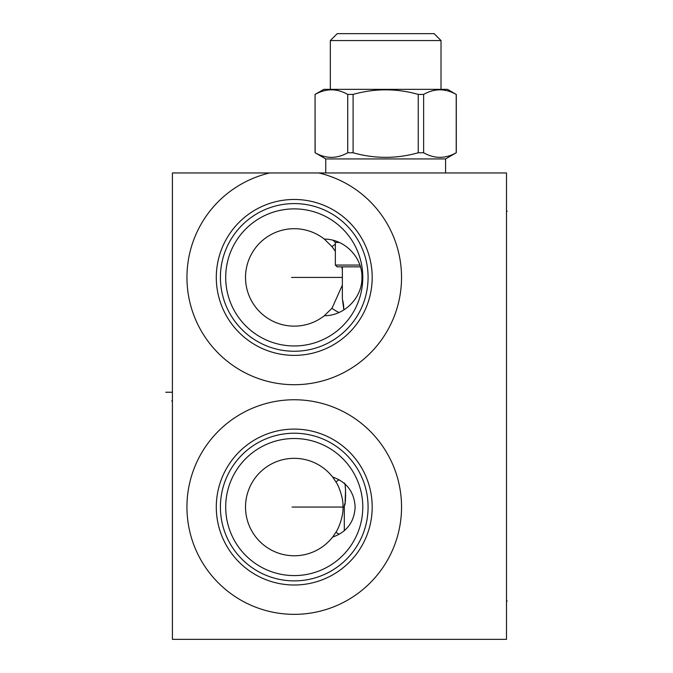 <?xml version="1.0" encoding="UTF-8"?>
<svg xmlns="http://www.w3.org/2000/svg" width="673" height="673" viewBox="0 0 673 673"><rect width="100%" height="100%" fill="white"/><g stroke="black" fill="none" stroke-linecap="round" stroke-linejoin="round"><path stroke-width="1.01" d="M506.5 172.961L172.414 172.961L172.414 639.35L506.5 639.35L506.5 172.961M332.571 476.972C346.772 482.036 354.292 492.064 355.151 507.055C354.292 522.038 346.772 532.065 332.571 537.13A48.725 48.725 0 0 1 245.519 507.055A48.725 48.725 0 0 1 332.571 476.972L336.164 482.23C339.099 486.529 343.651 499.273 342.961 507.055C343.634 514.946 339.091 527.556 336.164 531.88L335.962 532.217A31.295 30.226 -90 0 0 339.167 534.362M332.571 537.13L335.962 532.217M225.699 507.055A68.545 68.545 0 0 0 294.244 575.592A68.545 68.545 0 0 0 362.789 507.055A68.545 68.545 0 0 0 294.244 438.51A68.545 68.545 0 0 0 225.699 507.055M220.408 507.055A73.837 73.837 0 0 1 294.244 433.219A73.837 73.837 0 0 1 368.081 507.055A73.837 73.837 0 0 1 294.244 580.883A73.837 73.837 0 0 1 220.408 507.055M216.294 507.055A77.95 77.95 0 0 0 294.244 585.005A77.95 77.95 0 0 0 372.194 507.055A77.95 77.95 0 0 0 294.244 429.096A77.95 77.95 0 0 0 216.294 507.055M401.545 507.055A107.301 107.301 0 0 1 294.244 614.348A107.301 107.301 0 0 1 186.943 507.055A107.301 107.301 0 0 1 294.244 399.754A107.301 107.301 0 0 1 401.545 507.055M318.766 172.961A107.301 107.301 0 0 1 382.769 338.048A107.301 107.301 0 0 1 205.719 338.048A107.301 107.301 0 0 1 269.722 172.961M216.294 277.419A77.95 77.95 0 0 1 294.244 199.469A77.95 77.95 0 0 1 372.194 277.419A77.95 77.95 0 0 1 294.244 355.378A77.95 77.95 0 0 1 216.294 277.419M220.408 277.419A73.837 73.837 0 0 1 294.244 203.583A73.837 73.837 0 0 1 368.081 277.419A73.837 73.837 0 0 1 294.244 351.256A73.837 73.837 0 0 1 220.408 277.419M225.699 277.419A68.545 68.545 0 0 0 294.244 345.964A68.545 68.545 0 0 0 362.789 277.419A68.545 68.545 0 0 0 294.244 208.882A68.545 68.545 0 0 0 225.699 277.419M361.923 277.419C362.495 297.449 344.551 315.856 324.352 315.721A48.725 48.725 0 0 1 245.519 277.419A48.725 48.725 0 0 1 324.352 239.117C344.551 238.982 362.495 257.397 361.923 277.419M324.352 315.721L332.075 308.125L342.355 285.125M335.339 251.248L331.966 246.587L324.352 239.117M341.8 266.844L342.355 269.722M344.298 483.054C346.006 482.373 346.006 506.34 344.298 505.659L344.854 503.438M345.114 502.184L345.569 489.422M345.569 489.372L345.199 486.966M342.355 266.844L342.355 298.635L343.853 309.925L343.558 304.995M343.558 304.945L342.86 300.781M333.228 240.345L335.339 242.457L335.339 265.061L337.123 266.844L360.434 266.844M335.339 265.061L359.87 265.061M335.339 242.457L339.234 242.457M325.757 158.929L445.585 158.929L456.21 152.763C445.349 158.87 434.489 158.87 423.628 152.763L418.244 152.763C396.532 158.87 374.811 158.87 353.098 152.763L347.714 152.763C336.853 158.87 325.993 158.87 315.141 152.763L325.757 158.929L325.757 172.961M445.585 158.929L445.585 172.961M315.141 94.413C325.993 88.306 336.853 88.306 347.714 94.413L353.098 94.413C374.811 88.306 396.532 88.306 418.244 94.413L423.628 94.413C434.489 88.306 445.349 88.306 456.21 94.413L447.478 89.332L323.864 89.332L315.065 94.413L315.141 152.763M347.714 152.763L347.714 94.413M456.21 152.763L456.21 94.413M423.628 152.763L423.628 94.413M418.244 152.763L418.244 94.413M353.098 152.763L353.098 94.413M330.325 40.557L441.017 40.557L434.119 33.65L337.232 33.65L330.325 40.557L330.325 89.332M441.017 40.557L441.017 89.332M292.074 507.055L344.298 507.055M291.586 277.419L342.355 277.419M165.777 392.233L171.691 392.233M172.414 400.923L171.691 400.923L172.414 400.923M506.5 601.039L507.223 601.039M506.5 211.272L507.223 211.272M335.962 481.885A31.295 30.226 90 0 1 339.167 479.74M331.966 308.259A38.311 37.007 -90 0 0 339.015 312.482M331.966 246.587A38.311 37.007 90 0 1 335.339 244.299M344.298 530.753L344.298 505.659M315.065 152.763L315.065 94.413M456.277 152.763L456.277 94.413"/></g></svg>
